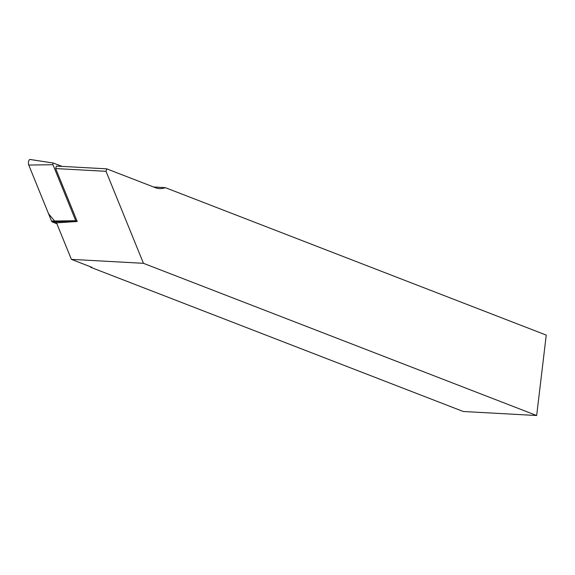 <?xml version="1.0" encoding="UTF-8"?>
<svg xmlns="http://www.w3.org/2000/svg" width="575" height="575" viewBox="0 0 575 575"><rect width="100%" height="100%" fill="white"/><g stroke="black" fill="none" stroke-linecap="round" stroke-linejoin="round"><path stroke-width="0.86" d="M71.386 259.368L143.455 263.314L106.023 171.321L55.674 168.561L77.208 221.476L56.537 222.877L71.386 259.368L91.899 267.31L90.577 267.238L463.27 411.499L536.662 415.524L546.25 335.103L165.327 187.658L153.554 186.976M55.674 168.561L56.35 166.082L106.691 168.842L155.365 187.68A66.765 29.62 -86.9 0 0 159.555 188.593A66.765 29.62 -86.9 0 0 165.327 187.658M106.691 168.842L106.023 171.321M90.577 267.238L90.627 266.814M143.455 263.314L536.662 415.524M62.028 166.391L53.41 163.056A0.985 0.438 93.1 0 0 53.367 163.041A0.985 0.438 93.1 0 0 52.914 163.616A0.985 0.438 93.1 0 0 52.958 164.716L75.742 220.721A0.985 0.438 93.1 0 0 75.965 220.994L77.208 221.476M52.958 164.716L28.75 165.061L48.559 213.756L56.896 223.754L52.275 221.964A3.27 1.452 -86.9 0 1 51.534 221.066L28.75 165.061A3.27 1.452 -86.9 0 1 28.606 161.395A3.27 1.452 -86.9 0 1 30.116 159.476A3.27 1.452 -86.9 0 1 30.259 159.519L53.324 163.041M75.965 220.994L52.275 221.964M51.534 221.066L75.742 220.721M53.367 163.041L30.116 159.476"/></g></svg>
